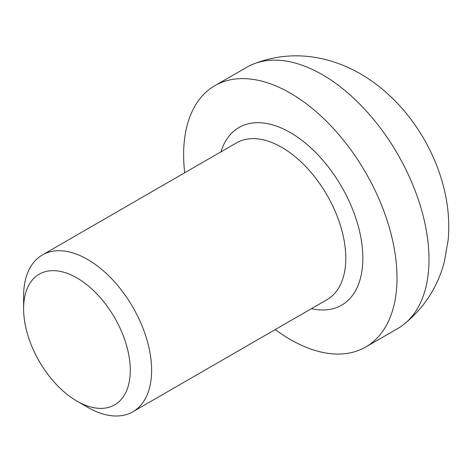 <?xml version="1.0" encoding="UTF-8"?>
<svg xmlns="http://www.w3.org/2000/svg" width="472" height="472" viewBox="0 0 472 472"><rect width="100%" height="100%" fill="white"/><g stroke="black" fill="none" stroke-linecap="round" stroke-linejoin="round"><path stroke-width="0.71" d="M87.609 407.277L76.942 401.117A75.437 43.554 60 0 1 23.6 308.723A75.437 43.554 60 0 1 76.942 277.925A75.437 43.554 60 0 1 130.284 370.319A75.437 43.554 60 0 1 76.942 401.117L87.609 407.277A90.524 52.268 60 0 0 132.874 411.761L327.043 299.655A90.524 52.268 60 0 0 340.92 227.12A90.524 52.268 60 0 0 281.778 147.347A90.524 52.268 60 0 0 236.513 142.863L42.35 254.963A90.524 52.268 60 0 1 87.609 259.447A90.524 52.268 60 0 1 146.751 339.221A90.524 52.268 60 0 1 132.874 411.761M184.7 172.776A150.875 87.108 60 0 1 214.878 85.668A150.875 87.108 60 0 1 290.315 93.143A150.875 87.108 60 0 1 388.881 226.094A150.875 87.108 60 0 1 365.753 346.997A150.875 87.108 60 0 1 290.315 339.521A150.875 87.108 60 0 1 275.223 329.574M214.878 85.668L246.88 67.189A150.875 87.108 60 0 1 253.116 64.145A150.875 87.108 60 0 1 322.317 74.664A150.875 87.108 60 0 1 419.183 202.146A150.875 87.108 60 0 1 403.513 324.642A150.875 87.108 60 0 1 397.754 328.518L365.753 346.997M23.6 308.723L23.6 296.404A90.524 52.268 60 0 1 42.35 254.963M220.914 151.872A102.595 59.236 60 0 1 290.315 132.561A102.595 59.236 60 0 1 362.071 245.428A102.595 59.236 60 0 1 311.437 308.664M403.513 324.642C424.039 308.163 437.644 287.253 444.323 261.907L448.17 240.018C449.55 224.188 448.477 208.376 444.954 192.582C434.252 144.178 402.61 98.235 360.431 73.844C348.094 66.67 334.984 61.566 321.102 58.534C297.926 53.572 275.264 55.442 253.116 64.145"/></g></svg>
